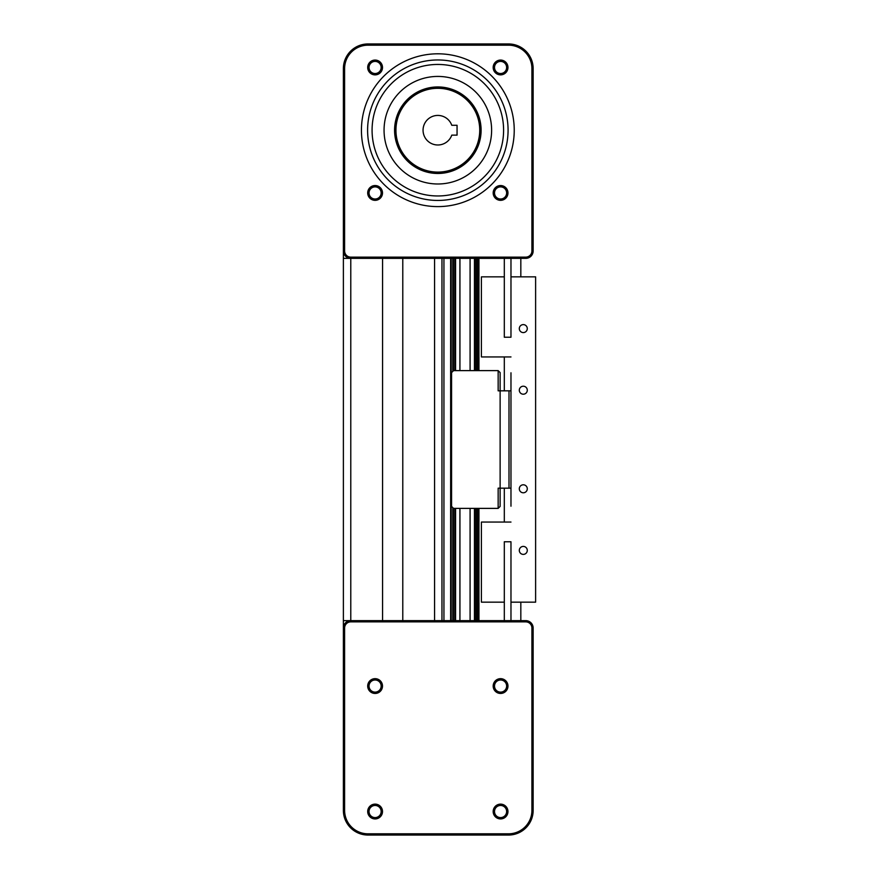 <?xml version="1.0" encoding="UTF-8"?>
<svg xmlns="http://www.w3.org/2000/svg" width="879" height="879" viewBox="0 0 879 879"><rect width="100%" height="100%" fill="white"/><g stroke="black" fill="none" stroke-linecap="round" stroke-linejoin="round"><path stroke-width="1.32" d="M343.381 258.36L350.776 258.36A7.395 7.395 0 0 1 343.381 250.965L343.381 258.36L525.752 258.36A7.395 7.395 0 0 0 533.146 250.965L533.146 68.595A24.645 24.645 0 0 0 508.501 43.95L368.026 43.95A24.645 24.645 0 0 0 343.381 68.595L343.381 620.64L350.776 620.64L343.381 620.64L343.381 628.035A7.395 7.395 0 0 1 350.776 620.64L525.752 620.64A7.395 7.395 0 0 1 533.146 628.035L533.146 810.405A24.645 24.645 0 0 1 508.501 835.05L368.026 835.05A24.645 24.645 0 0 1 343.381 810.405L343.381 628.035L344.612 628.035L344.612 810.405A23.414 23.414 0 0 0 368.026 833.819L508.501 833.819A23.414 23.414 0 0 0 531.916 810.405L531.916 628.035A6.164 6.164 0 0 0 525.752 621.871L350.776 621.871A6.164 6.164 0 0 0 344.612 628.035M382.574 258.36L382.574 620.64M402.78 258.36L402.78 620.64M441.961 258.36L441.961 620.64M443.939 258.36L443.939 620.64M459.926 258.36L459.926 370.619M459.926 508.381L459.926 620.64M470.089 258.36L470.089 370.619M470.089 508.381L470.089 620.64M478.934 258.36L478.934 370.619M478.934 508.381L478.934 620.64M510.974 258.36L510.974 276.841L535.619 276.841L535.619 602.159L510.974 602.159L510.974 620.64M510.974 506.205L510.974 372.795M510.974 382.98L510.974 390.825L508.996 390.825L508.996 488.175L510.974 488.175L510.974 496.02M504.315 258.36L504.315 337.228L510.974 337.228L510.974 276.841M504.315 356.94L504.315 390.825M504.315 488.175L504.315 522.06M510.974 522.06L481.395 522.06L481.395 602.159L504.315 602.159L504.315 620.64M343.381 620.64L343.381 628.035M375.102 804.131A7.395 7.395 0 0 1 381.508 815.229A7.395 7.395 0 0 1 368.697 815.229A7.395 7.395 0 0 1 375.102 804.131M382.497 686.059A7.395 7.395 0 0 1 371.399 692.465A7.395 7.395 0 0 1 371.399 679.654A7.395 7.395 0 0 1 382.497 686.059M500.569 693.454A7.395 7.395 0 0 1 494.174 682.357A7.395 7.395 0 0 1 506.974 682.357A7.395 7.395 0 0 1 500.569 693.454M493.174 811.526A7.395 7.395 0 0 1 504.271 805.131A7.395 7.395 0 0 1 504.271 817.931A7.395 7.395 0 0 1 493.174 811.526M375.102 805.472A6.054 6.054 0 0 1 380.343 814.558A6.054 6.054 0 0 1 369.85 814.558A6.054 6.054 0 0 1 375.102 805.472M381.156 686.059A6.054 6.054 0 0 1 372.07 691.301A6.054 6.054 0 0 1 372.07 680.807A6.054 6.054 0 0 1 381.156 686.059M500.569 692.114A6.054 6.054 0 0 1 495.327 683.027A6.054 6.054 0 0 1 505.821 683.027A6.054 6.054 0 0 1 500.569 692.114M494.514 811.526A6.054 6.054 0 0 1 503.601 806.285A6.054 6.054 0 0 1 503.601 816.778A6.054 6.054 0 0 1 494.514 811.526M350.776 257.129A6.164 6.164 0 0 1 344.612 250.965L344.612 68.595A23.414 23.414 0 0 1 368.026 45.181L508.501 45.181A23.414 23.414 0 0 1 531.916 68.595L531.916 250.965A6.164 6.164 0 0 1 525.752 257.129L350.776 257.129L350.776 621.871M375.102 74.869A7.395 7.395 0 0 1 368.697 63.771A7.395 7.395 0 0 1 381.508 63.771A7.395 7.395 0 0 1 375.102 74.869M382.497 192.94A7.395 7.395 0 0 1 371.399 199.346A7.395 7.395 0 0 1 371.399 186.535A7.395 7.395 0 0 1 382.497 192.94M500.569 185.546A7.395 7.395 0 0 1 506.974 196.643A7.395 7.395 0 0 1 494.174 196.643A7.395 7.395 0 0 1 500.569 185.546M493.174 67.474A7.395 7.395 0 0 1 504.271 61.069A7.395 7.395 0 0 1 504.271 73.869A7.395 7.395 0 0 1 493.174 67.474M361.434 130.202A76.396 76.396 0 0 1 476.033 64.046A76.396 76.396 0 0 1 476.033 196.369A76.396 76.396 0 0 1 361.434 130.202M375.102 73.528A6.054 6.054 0 0 0 380.343 64.442A6.054 6.054 0 0 0 369.85 64.442A6.054 6.054 0 0 0 375.102 73.528M381.156 192.94A6.054 6.054 0 0 0 372.07 187.699A6.054 6.054 0 0 0 372.07 198.193A6.054 6.054 0 0 0 381.156 192.94M500.569 186.886A6.054 6.054 0 0 0 495.327 195.973A6.054 6.054 0 0 0 505.821 195.973A6.054 6.054 0 0 0 500.569 186.886M494.514 67.474A6.054 6.054 0 0 0 503.601 72.715A6.054 6.054 0 0 0 503.601 62.222A6.054 6.054 0 0 0 494.514 67.474M367.598 130.202A70.243 70.243 0 0 1 472.957 69.375A70.243 70.243 0 0 1 472.957 191.04A70.243 70.243 0 0 1 367.598 130.202M372.081 130.202A65.749 65.749 0 0 1 470.715 73.265A65.749 65.749 0 0 1 470.715 187.15A65.749 65.749 0 0 1 372.081 130.202M384.057 130.202A53.773 53.773 0 0 1 464.727 83.637A53.773 53.773 0 0 1 464.727 176.778A53.773 53.773 0 0 1 384.057 130.202M394.583 130.202A43.247 43.247 0 0 1 459.464 92.745A43.247 43.247 0 0 1 459.464 167.669A43.247 43.247 0 0 1 394.583 130.202M394.704 130.202A43.126 43.126 0 0 0 459.398 167.559A43.126 43.126 0 0 0 459.398 92.855A43.126 43.126 0 0 0 394.704 130.202M395.946 130.202A41.895 41.895 0 0 1 458.783 93.921A41.895 41.895 0 0 1 458.783 166.494A41.895 41.895 0 0 1 395.946 130.202M451.773 135.135A14.789 14.789 0 0 1 429.04 142.09A14.789 14.789 0 0 1 429.04 118.324A14.789 14.789 0 0 1 451.773 125.279L457.058 125.279L457.058 135.135L451.773 135.135M520.829 602.159L520.829 620.64M520.829 276.841L520.829 258.36M504.315 602.159L504.315 541.772L510.974 541.772L510.974 602.159M510.974 356.94L481.395 356.94L481.395 276.841L504.315 276.841M519.302 550.397A3.999 3.999 0 0 1 525.29 546.947A3.999 3.999 0 0 1 525.29 553.858A3.999 3.999 0 0 1 519.302 550.397M519.302 488.79A3.999 3.999 0 0 1 525.29 485.329A3.999 3.999 0 0 1 525.29 492.251A3.999 3.999 0 0 1 519.302 488.79M519.302 390.21A3.999 3.999 0 0 1 525.29 386.749A3.999 3.999 0 0 1 525.29 393.671A3.999 3.999 0 0 1 519.302 390.21M519.302 328.603A3.999 3.999 0 0 1 525.29 325.142A3.999 3.999 0 0 1 525.29 332.053A3.999 3.999 0 0 1 519.302 328.603M498.151 370.619L498.151 390.825L500.129 390.825L500.129 372.586L498.151 370.619L453.553 370.619L451.575 372.586L451.575 506.414L453.553 508.381L498.151 508.381L498.151 488.175L508.996 488.175M508.996 390.825L500.129 390.825L500.129 506.414L498.151 508.381M434.567 258.36L434.567 620.64M450.641 258.36L450.641 620.64M451.213 258.36L451.213 620.64M452.828 258.36L452.828 371.334M452.828 507.666L452.828 620.64M453.399 258.36L453.399 370.762M453.399 508.238L453.399 620.64M454.839 258.36L454.839 370.619M454.839 508.381L454.839 620.64M455.564 258.36L455.564 370.619M455.564 508.381L455.564 620.64M474.451 258.36L474.451 370.619M474.451 508.381L474.451 620.64M475.176 258.36L475.176 370.619M475.176 508.381L475.176 620.64M476.517 258.36L476.517 370.619M476.517 508.381L476.517 620.64M477.583 258.36L477.583 370.619M477.583 508.381L477.583 620.64M525.752 621.871L525.752 620.64M531.916 628.035L533.146 628.035M531.916 810.405L533.146 810.405M508.501 833.819L508.501 835.05M368.026 833.819L368.026 835.05M344.612 810.405L343.381 810.405M343.381 250.965L344.612 250.965M525.752 257.129L525.752 258.36M531.916 250.965L533.146 250.965M531.916 68.595L533.146 68.595M508.501 45.181L508.501 43.95M368.026 45.181L368.026 43.95M344.612 68.595L343.381 68.595"/></g></svg>
